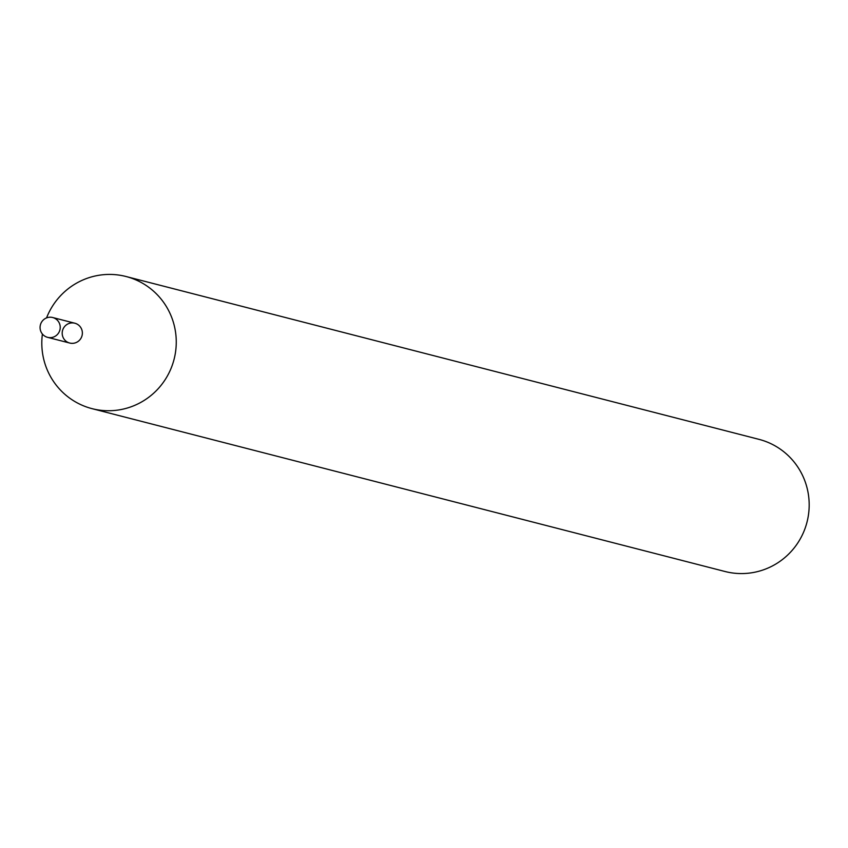 <?xml version="1.0" encoding="UTF-8"?>
<svg xmlns="http://www.w3.org/2000/svg" width="848" height="848" viewBox="0 0 848 848"><rect width="100%" height="100%" fill="white"/><g stroke="black" fill="none" stroke-linecap="round" stroke-linejoin="round"><path stroke-width="1.27" d="M47.605 337.345L69.727 343.037A10.229 10.07 -75.6 0 0 77.327 324.243A10.229 10.07 -75.6 0 0 62.19 333.2A10.229 10.07 -75.6 0 0 77.316 341.945A10.229 10.07 -75.6 0 0 74.825 323.215L52.703 317.523A10.229 10.07 -75.6 0 0 40.397 324.922A10.229 10.07 -75.6 0 0 47.605 337.345A10.229 10.07 -75.6 0 0 55.194 318.551A10.229 10.07 -75.6 0 0 52.703 317.523M42.4 334.038A68.222 67.162 -75.6 0 0 92.04 408.651A68.222 67.162 -75.6 0 0 171.211 368.021A68.222 67.162 -75.6 0 0 142.697 283.327A68.222 67.162 -75.6 0 0 126.034 276.512A68.222 67.162 -75.6 0 0 46.545 317.915M92.04 408.651L724.966 571.488A68.222 67.162 -75.6 0 0 804.137 530.848A68.222 67.162 -75.6 0 0 775.623 446.165A68.222 67.162 -75.6 0 0 758.96 439.349L126.034 276.512"/></g></svg>
